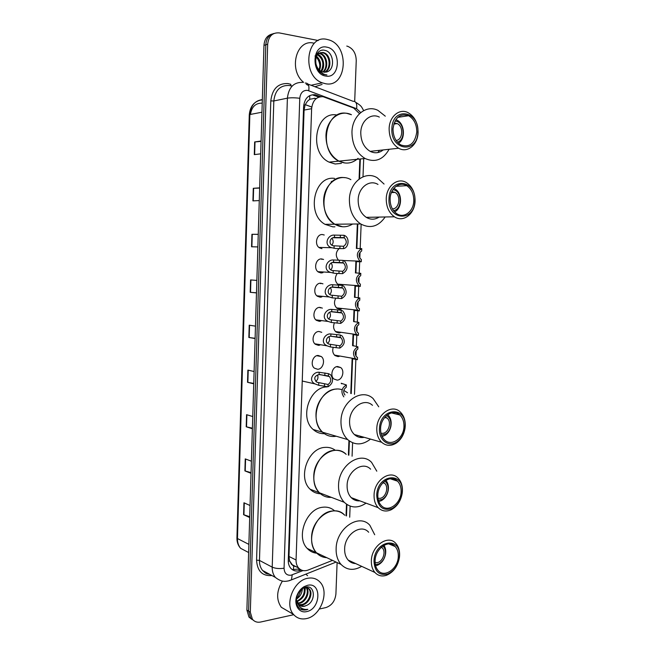 <?xml version="1.0" encoding="UTF-8"?>
<svg xmlns="http://www.w3.org/2000/svg" width="655" height="655" viewBox="0 0 655 655"><rect width="100%" height="100%" fill="white"/><g stroke="black" fill="none" stroke-linecap="round" stroke-linejoin="round"><path stroke-width="0.98" d="M342.393 285.122L341.681 285.326M341.312 308.972L339.789 309.242L337.063 308.341C334.14 305.549 333.714 302.151 335.786 298.14M340.264 332.724L338.897 332.961L336.031 332.003C333.469 329.596 332.936 326.517 334.451 322.768M339.233 356.369L338.013 356.582L335.016 355.583C332.765 353.479 332.175 350.712 333.239 347.273M337.636 366.53L340.665 367.537C345.021 370.648 342.36 380.121 337.128 380.113L334.009 379.057C329.686 375.888 332.437 366.44 337.636 366.53M322.94 272.652L321.081 272.979L318.412 272.087C313.278 268.959 315.833 258.381 321.58 258.938L323.586 259.462M321.859 296.92L320.213 297.198L317.388 296.248C312.435 293.063 315.071 282.78 320.713 283.222L322.956 283.828M320.811 321.081L319.345 321.327L316.373 320.311C311.608 317.085 314.31 307.064 319.845 307.4L322.35 308.12M319.796 345.128L318.494 345.349L315.374 344.284C310.781 341.026 313.548 331.25 318.985 331.487L321.752 332.331M321.949 248.654L319.46 247.827C314.13 244.757 316.586 233.876 322.456 234.555L324.241 235.006M318.125 355.46L321.269 356.533C325.74 359.759 323.013 369.33 317.634 369.273L314.384 368.151C309.962 364.868 312.787 355.329 318.125 355.46M316.177 98.618L314.94 98.316L309.741 99.29L307.392 101.263L305.009 105.078L303.748 104.915M359.3 113.438L353.618 107.993L323.111 96.703C316.43 96.498 312.599 100.493 311.624 108.689L296.068 559.992C295.994 563.234 296.83 565.887 298.574 567.967C301.169 570.718 304.37 571.406 308.177 570.03L332.503 560.385M291.598 564.479L289.559 560.827L292.908 565.658L296.486 566.902M305.009 105.078L307.392 101.263M305.001 105.316L304.084 110.073L288.986 556.463L289.559 560.827M346.036 515.755L346.487 504.211M348.386 455.061L348.943 440.684M350.777 393.491L352.12 358.703M352.062 358.653L357.409 359.693L355.616 358.825C352.226 353.962 352.988 349.95 357.917 346.806L352.537 345.545L353.053 334.599M353.569 321.466L353.995 310.388M354.502 297.247L354.936 286.079M355.452 272.881L355.886 261.664M356.394 248.409L357.343 223.985M359.087 179.052L359.857 159.018M338.447 260.158C335.344 256.023 335.581 252.142 339.167 248.523M339.175 285.138L338.103 284.581C334.77 281.306 334.508 277.581 337.309 273.397M320.663 283.656L320.328 283.23M320.803 96.653L315.08 94.713C308.39 94.5 304.567 98.463 303.601 106.609L288.274 560.369C288.2 563.562 289.027 566.19 290.755 568.253C293.35 571.013 296.559 571.709 300.391 570.333L301.251 569.997M346.765 46.071L347.682 46.309C353.201 48.666 356.058 53.456 356.246 60.661L354.691 101.468M293.743 614.701L260.69 622.021C257.268 622.692 254.5 621.759 252.388 619.221L250.316 612.188L267.674 44.245C268.624 36.181 272.48 32.406 279.251 32.906L318.289 40.52M337.112 562.563L335.917 593.946C335.09 601.044 331.725 605.588 325.838 607.594L319.362 609.027M251.856 619.368L248.957 617.059L246.894 610.059L263.973 45.351L265.815 44.794C266.315 38.563 269.033 34.789 273.97 33.471C269.033 34.789 266.315 38.563 265.815 44.794L248.597 611.115L265.815 44.794L267.674 44.245M253.575 620.449L250.669 618.14L248.597 611.115L250.669 618.14L253.575 620.449M299.589 568.949L292.253 569.613M313.074 95.114L318.895 97.096M249.711 516.705L243.594 514.691L249.686 517.532M250.054 505.513L243.947 502.778L243.594 514.691M251.045 472.623L244.896 470.896L251.029 473.311M251.397 461.194L245.248 458.901L244.896 470.896M252.388 428.19L246.206 426.773L252.371 428.747M252.748 416.531L246.567 414.672L246.206 426.773M253.747 383.412L247.524 382.299L253.731 383.83M254.107 371.516L247.885 370.108L247.524 382.299M261.067 141.39L254.664 141.955L254.287 154.629L260.69 153.835M261.075 141.022L254.664 141.955M259.658 188.075L253.288 188.304L252.912 200.888L259.274 200.569M259.658 187.862L253.288 188.304M258.25 234.392L251.921 234.294L251.553 246.779L257.873 246.927M258.258 234.326L251.921 234.294M256.49 292.801L250.202 292.302L256.482 292.924M256.858 280.422L250.57 279.922L250.202 292.302M255.114 338.291L248.859 337.481L255.106 338.561M255.475 326.149L249.219 325.191L248.859 337.481M250.431 114.428C251.676 106.749 255.606 102.991 262.221 103.146M263.973 45.351C264.464 39.128 267.174 35.37 272.103 34.052M325.461 83.709L322.276 82.825C301.505 75.923 306.065 34.027 327.033 39.423L328.892 39.906C350.138 45.924 346.765 88.261 325.461 83.709M308.677 85.543L306.27 84.298M303.617 82.334C288.135 70.036 296.297 38.62 313.72 43.14M324.323 72.287C331.389 69.193 330.235 55.266 323.308 52.981L320.18 52.654M324.724 72.287C332.151 69.536 331.209 55.126 324.094 52.768L323.161 52.49C317.429 52.408 315.039 56.174 315.964 63.805C316.93 67.817 318.977 70.494 322.121 71.845L325.903 72.124C335.597 70.855 334.115 52.04 325.068 50.402C315.98 47.553 311.313 63.781 319.116 71.485L323.283 74.359L326.927 74.932L324.806 74.506C320.09 72.754 317.143 69.193 315.964 63.805M322.686 72.034C328.221 67.801 326.395 55.847 320.172 53.792L318.707 53.432M323.103 72.14C329.031 68.153 327.353 55.7 320.95 53.595L319.059 53.186M320.95 71.28C324.331 64.362 323.144 58.844 317.372 54.733M321.392 71.526C325.748 66.679 323.513 56.289 317.839 54.406L317.691 54.349M317.241 54.209L316.783 54.103M319.067 69.807C320.655 64.648 319.706 60.309 316.226 56.788M319.558 70.273C321.58 64.608 320.557 59.916 316.496 56.183M318.641 53.186L317.233 53.415M326.763 47.152C341.533 49.338 340.428 79.206 325.731 76.029C310.781 74.261 311.821 43.566 326.763 47.152M314.99 55.994C317.814 58.287 319.444 61.496 319.869 65.631M322.104 84.438L314.949 86.738M321.982 50.263L322.473 50.198M394.13 123.05L397.266 123.599C403.775 126.431 402.825 140.039 396.095 140.448M395.006 121.06L395.636 121.118C404.471 121.871 405.936 140.031 397.389 142.143M345.029 163.03L338.913 161.13C317.962 151.616 325.126 108.787 346.888 113.372L351.448 114.723C339.839 108.91 326.157 119.922 325.961 135.741C326.1 147.514 330.423 155.98 338.913 161.13C345.914 164.462 352.308 163.529 358.097 158.338M341.386 163.382L335.147 163.996L329.072 162.121C308.259 152.754 315.333 110.539 336.94 115.034M379.548 150.322L377.812 152.582M395.825 119.677L396.922 120.127C404.733 123.533 405.748 139.106 398.486 143.257M389.119 149.274C383.15 159.779 375.135 162.858 365.064 158.494C356.435 153.139 352.071 144.337 351.956 132.105C352.21 115.681 366.17 104.301 377.96 110.376L385.287 116.181M383.224 149.921C379.18 153.155 374.832 153.63 370.173 151.354C363.975 147.547 360.848 141.267 360.774 132.506C360.954 120.79 370.927 112.668 379.343 117.098M418.062 132.588C417.816 144.837 407.41 153.393 398.633 148.235C392.353 144.256 389.185 137.722 389.135 128.609C389.365 116.434 399.542 108.018 408.081 112.652C414.713 116.582 418.037 123.222 418.062 132.588M417.857 132.228C417.669 154.015 390.486 150.855 391.886 128.65C392.32 106.257 419.577 110.597 417.857 132.228M393.025 128.806C394.801 117.515 399.992 113.151 408.614 115.722C414.026 118.948 416.744 124.401 416.76 132.081C414.951 143.502 409.645 147.793 400.852 144.96C395.669 141.693 393.057 136.314 393.025 128.806M306.434 618.598C301.185 619.663 296.862 618.263 293.481 614.39C284.139 604.295 293.825 580.215 307.866 578.25C312.779 577.391 316.832 578.692 320.041 582.139C329.694 591.825 320.745 616.027 306.434 618.598M288.765 611.639L281.298 607.283C276.123 599.693 276.467 590.998 282.338 581.198M298.86 604.532L301.447 604.549C308.243 603.705 312.681 592.955 308.734 588.82L305.811 587.117M299.155 604.835L302.176 604.958C308.972 604.115 313.418 593.348 309.471 589.205C308.096 587.666 306.36 587.142 304.272 587.625M297.861 603.018L298.557 602.928C305.205 602.101 309.668 591.711 305.967 587.453M298.082 603.443L299.278 603.329C306.057 602.494 310.486 591.784 306.54 587.65L306.401 587.494M297.165 600.922C302.806 597.884 305.091 593.479 304.01 587.715M297.313 601.503C303.592 598.408 306 593.766 304.526 587.568M301.521 589.303L298.148 596.787L296.92 597.999M296.903 598.785C300.448 596.214 302.225 592.865 302.242 588.739M296.379 600.234L297.935 603.763M300.113 605.588L304.362 606.186L306.933 605.294C316.299 600.979 314.818 584.923 306.041 587.077L303.347 588.043C300.751 589.525 298.786 591.866 297.46 595.059C295.43 601.192 296.379 605.867 300.301 609.084L306 609.928L307.866 609.322L305.82 609.477C301.267 609.134 298.434 606.456 297.305 601.454L298.762 604.409C300.268 606.104 302.184 606.726 304.51 606.268L306.933 605.294M307.613 585.292C321.916 581.82 320.909 609.06 306.679 611.598C298.877 613.678 293.26 604.246 297.067 595.19C298.631 591.35 301.005 588.493 304.198 586.602L307.613 585.292M305.86 574.14L307.572 575.729M301.914 591.702L302.544 588.526M304.845 593.012L305.353 587.453M300.309 609.084C302.725 610.28 305.238 610.354 307.866 609.322M391.821 191.637L395.014 192.406C401.392 195.73 399.223 209.248 392.378 208.839M342.639 226.786L334.779 224.223C315.587 213.857 323.881 174.287 344.481 177.669M334.926 226.835L332.846 226.851L325.036 224.329C305.975 214.103 314.163 175.106 334.615 178.422M393.835 188.411L394.949 188.968C402.563 192.938 402.293 208.519 394.58 211.868M392.869 189.737C402.186 190.212 402.768 209.42 393.54 210.64M350.867 179.658C339.085 172.584 323.799 184.104 323.635 200.725C323.668 211.303 327.385 219.138 334.779 224.223C340.829 227.711 346.773 227.645 352.603 224.035M385.173 216.969C378.426 226.614 370.255 228.939 360.659 223.944C353.16 218.664 349.402 210.533 349.393 199.554C349.614 182.303 365.212 170.382 377.165 177.734L384.067 184.055M379.122 217.092C374.906 219.785 370.615 219.875 366.251 217.345C360.856 213.587 358.162 207.782 358.162 199.914C358.318 187.617 369.453 179.102 377.984 184.44M415.073 201.069C414.861 213.882 403.284 222.888 394.425 216.789C388.955 212.883 386.229 206.841 386.253 198.67C386.458 185.897 397.814 177.063 406.46 182.622C412.249 186.503 415.123 192.652 415.073 201.069M414.861 200.897C414.68 222.397 387.596 220.702 388.988 198.743C389.406 176.645 416.572 179.486 414.861 200.897M390.118 198.833C390.29 188.337 399.624 181.067 406.739 185.676C411.471 188.861 413.813 193.905 413.772 200.807C413.6 211.336 404.11 218.721 396.856 213.751C392.337 210.542 390.093 205.572 390.118 198.833M385.099 416.973L387.146 418.111C391.936 421.951 388.636 433.102 382.626 433.34L380.981 433.233M386.532 415.54C390.028 417.603 391.403 421.198 390.675 426.315C389.987 429.541 388.472 432.022 386.139 433.766L381.554 435.19M341.591 389.594C330.079 385.877 316.16 399.067 315.988 414.353C315.874 421.861 318.076 427.821 322.596 432.234C326.55 435.772 331.094 437.098 336.22 436.23L334.779 436.435C330.185 436.819 326.125 435.419 322.596 432.234C308.62 420.69 318.977 389.005 336.547 389.078M324.397 433.692C320.164 433.815 316.422 432.415 313.164 429.475C299.269 418.054 309.52 386.827 326.976 386.925M343.793 390.396L347.543 392.763L343.793 390.396M361.257 436.484L359.71 437.343M355.968 434.985L355.722 435.616M387.694 414.631L387.793 414.713C390.658 417.538 391.69 421.378 390.904 426.241C390.093 430.04 388.309 432.971 385.549 435.026L382.143 436.558M370.509 439.096C362.469 445.318 354.846 445.482 347.649 439.57C343.056 435.018 340.837 428.861 340.977 421.075C341.099 401.589 361.724 387.613 373.129 398.567L378.746 406.812M364.254 437.327C360.537 438.031 357.245 437.098 354.38 434.535C351.072 431.293 349.475 426.88 349.582 421.304C349.672 407.443 364.36 397.438 372.482 405.33M405.257 425.897L405.027 428.345C403.873 434.969 400.876 439.939 396.029 443.255C390.773 446.325 385.975 445.99 381.628 442.248C378.279 438.899 376.674 434.339 376.797 428.55C376.936 414.165 391.895 403.717 400.123 411.864C403.693 415.237 405.404 419.912 405.257 425.897M405.027 426.339L404.815 428.534C403.783 434.494 401.081 438.965 396.725 441.945C388.628 447.529 378.696 440.119 379.466 428.722C379.859 407.582 406.69 405.609 405.027 426.339M380.58 428.624C380.694 416.809 392.992 408.196 399.755 414.926C402.669 417.694 404.069 421.533 403.955 426.438C403.857 438.195 391.444 446.997 384.575 439.898C381.808 437.147 380.481 433.389 380.58 428.624M383.265 482.383L384.731 483.398C389.095 487.238 385.697 497.825 379.916 498.349L377.968 498.258M384.731 481.089C387.49 483.144 388.571 486.346 387.989 490.701C387.187 494.705 385.255 497.595 382.192 499.372L378.361 500.207M320.508 493.78C316.504 493.641 313.033 492.118 310.102 489.211L319.452 492.789C306.72 481.212 317.339 451.115 334.255 450.386C338.831 449.977 342.811 451.303 346.192 454.365C335.294 442.944 313.819 456.993 313.778 476.283C313.647 483.12 315.538 488.622 319.452 492.789C322.8 496.105 326.771 497.628 331.381 497.358M310.102 489.211C297.444 477.749 307.965 448.094 324.757 447.406C328.704 447.046 332.241 448.012 335.368 450.312M356.959 499.773L355.608 500.395M353.217 498.373L352.939 499.077M385.852 480.311C388.055 482.907 388.849 486.264 388.235 490.399C387.285 495.115 385.009 498.529 381.398 500.625L378.786 501.525M366.055 503.163C358.015 508.485 350.752 508.198 344.268 502.295C340.297 498.005 338.389 492.323 338.545 485.249C338.643 465.263 360.528 450.583 371.565 462.34L376.797 471.182M359.873 500.862C356.533 501.116 353.643 500.043 351.219 497.628C348.354 494.574 346.986 490.513 347.101 485.437C347.175 471.223 362.747 460.719 370.615 469.185M402.416 491.004L402.235 493.068C400.893 500.936 397.208 506.503 391.166 509.77C386.229 511.94 381.906 511.244 378.205 507.691C375.307 504.546 373.923 500.338 374.062 495.082C374.177 480.344 390.052 469.34 398.003 478.06C401.097 481.237 402.571 485.551 402.416 491.004M402.178 491.61L402.014 493.469C400.811 500.551 397.487 505.562 392.058 508.493C382.733 511.236 377.616 506.831 376.715 495.278C377.092 474.408 403.824 471.076 402.178 491.61M377.829 495.123C377.927 483.022 390.969 473.95 397.503 481.155C400.033 483.758 401.228 487.295 401.106 491.766C401.032 503.785 387.891 513.07 381.251 505.513C378.852 502.925 377.714 499.462 377.829 495.123M381.406 547.138L382.307 547.899C386.286 551.723 382.815 561.834 377.231 562.62L375.11 562.588M382.888 545.975C384.976 547.965 385.787 550.789 385.32 554.457C384.395 559.133 382.094 562.326 378.418 564.045L375.331 564.512M383.936 545.32C385.5 547.662 386.049 550.536 385.574 553.95C384.485 559.46 381.775 563.226 377.436 565.257L375.61 565.756M316.864 553.221C313.082 552.894 309.864 551.289 307.211 548.415L316.471 552.804C304.853 541.276 315.653 512.513 331.979 511.047C336.973 510.384 341.214 511.776 344.71 515.223C334.214 503.106 311.608 517.851 311.584 537.558C311.444 543.806 313.074 548.882 316.471 552.804C319.288 555.858 322.71 557.479 326.755 557.667M307.211 548.415C295.651 537.01 306.352 508.657 322.563 507.265C327.23 506.651 331.258 507.854 334.648 510.867M352.783 562.236L351.637 562.67M350.441 561.155L350.163 561.834M361.699 566.354C353.774 570.898 346.896 570.259 341.058 564.43C337.62 560.41 335.974 555.17 336.13 548.702C336.22 528.29 359.251 512.857 369.87 525.31L374.701 534.734M355.657 563.562C352.726 563.48 350.237 562.334 348.19 560.107C345.709 557.241 344.522 553.491 344.645 548.849C344.702 534.349 361.093 523.288 368.659 532.245M399.607 555.366L399.46 557.151C397.921 566.125 393.614 572.159 386.556 575.262C381.971 576.752 378.091 575.819 374.922 572.47C372.408 569.523 371.221 565.642 371.352 560.836C371.459 545.803 388.153 534.202 395.8 543.413C398.494 546.401 399.763 550.38 399.607 555.366M399.362 556.136L399.231 557.749C397.839 565.822 393.974 571.25 387.629 574.034C379.155 575.794 374.603 571.471 373.989 561.065C374.365 540.457 400.999 535.798 399.362 556.136M375.102 560.852C375.184 548.513 388.906 538.942 395.194 546.548C397.389 548.996 398.42 552.263 398.297 556.349C398.232 568.589 384.436 578.381 378.041 570.431C375.97 568.008 374.988 564.815 375.102 560.852M343.94 237.626L334.443 237.438C329.752 237.388 328.057 244.536 333.215 245.756L343.613 246.28C346.872 243.865 347.125 241.056 344.374 237.863L344.031 235.284L334.533 235.12C327.549 234.302 323.283 245.543 331.757 247.721L318.911 247.426M344.031 235.284L345.201 235.833C349.795 238.453 348.558 247.86 343.531 248.613L336.023 248.548L331.757 247.721M343.531 248.613L343.613 246.28M331.905 245.093C333.567 242.858 333.591 240.614 331.97 238.355M342.999 262.704L333.534 262.295C329.006 262.221 327.074 269.099 332.11 270.499L342.671 271.317C345.881 268.935 346.168 266.167 343.539 263.007L342.999 262.704L343.081 260.379L333.616 259.994C326.894 259.167 322.301 269.95 330.562 272.415L317.872 271.669M343.081 260.379L344.424 261.009C348.485 266.143 347.879 270.351 342.581 273.643L335.098 273.372L330.562 272.415M342.581 273.643L342.671 271.317M330.857 269.811C332.609 267.666 332.724 265.431 331.209 263.113M342.057 287.684L332.617 287.046C328.261 286.956 326.116 293.571 331.021 295.135L341.738 296.256C344.898 293.907 345.218 291.164 342.704 288.044L342.057 287.684L342.147 285.359L332.707 284.753C326.231 283.926 321.343 294.267 329.391 296.985L316.848 295.806M342.147 285.359L343.638 286.071C347.527 291.148 346.855 295.315 341.648 298.574L332.224 297.878L329.391 296.985M341.648 298.574L341.738 296.256M329.801 294.414C331.635 292.367 331.856 290.157 330.456 287.766M341.124 312.55L331.717 311.698C327.5 311.592 325.175 317.945 329.948 319.656L340.796 321.081C343.916 318.756 344.268 316.054 341.869 312.967L341.124 312.55L341.206 310.233L331.798 309.414C325.543 308.587 320.418 318.502 328.237 321.458L315.833 319.845M341.206 310.233L342.852 311.027C346.56 316.037 345.848 320.156 340.715 323.39L331.315 322.481L328.237 321.458M340.715 323.39L340.796 321.081M328.753 318.903C330.66 316.954 330.971 314.768 329.694 312.329M340.191 337.309L330.808 336.236C326.73 336.121 324.25 342.238 328.892 344.08L339.871 345.807C342.933 343.498 343.326 340.829 341.034 337.784L340.191 337.309L340.273 335.008L330.89 333.968C324.847 333.141 319.517 342.655 327.099 345.824L314.834 343.793M340.273 335.008L342.057 335.868C345.603 340.813 344.841 344.89 339.781 348.1L330.415 346.978L327.099 345.824M339.781 348.1L339.871 345.807M327.705 343.277C329.678 341.435 330.087 339.274 328.933 336.793M328.392 375.97L319.075 374.554C314.203 376.011 313.475 378.574 316.881 382.233L328.081 384.477C331.111 382.209 331.553 379.564 329.416 376.551L328.392 375.97L328.482 373.669L319.157 372.277C313.426 371.475 307.752 380.35 314.949 383.887L302.233 381.03M328.482 373.669L330.538 374.676C333.837 379.572 332.994 383.601 327.999 386.777L318.69 385.304L314.949 383.887M327.999 386.777L328.081 384.477M315.792 381.406C317.912 379.72 318.477 377.575 317.495 374.979M355.821 261.664L361.257 261.763L360.013 261.181C355.968 256.08 356.549 251.897 361.765 248.646L356.336 248.409M361.765 248.646L361.675 250.947C358.514 253.321 358.244 256.08 360.88 259.208L361.347 259.462L361.257 261.763M354.879 286.063L360.291 286.399L358.899 285.744C355.018 280.7 355.657 276.566 360.799 273.34L355.354 272.865M360.799 273.34L360.709 275.632C357.589 277.982 357.286 280.7 359.808 283.803L360.381 284.114L360.291 286.399M353.937 310.364L359.325 310.937L357.794 310.208C354.085 305.222 354.764 301.128 359.832 297.935L354.412 297.198M359.832 297.935L359.742 300.219C356.672 302.536 356.336 305.23 358.752 308.292L359.415 308.661L359.325 310.937M352.996 334.558L358.367 335.368L356.697 334.566C353.151 329.637 353.88 325.592 358.875 322.416L353.684 321.572M358.875 322.416L358.784 324.692C355.755 326.992 355.395 329.653 357.704 332.674L358.457 333.1L358.367 335.368M357.917 346.806L357.827 349.066C354.846 351.342 354.453 353.978 356.664 356.967L357.499 357.433L357.409 359.693M343.818 396.856C340.649 392.042 341.501 388.071 346.372 384.952L341.181 383.249L341.664 383.814M346.372 384.952L346.282 387.22C343.335 389.463 342.892 392.067 344.956 395.022M293.35 569.916L293.735 566.166M309.741 99.29L309.725 95.573M289.551 561.048L288.265 561.245M304.084 110.073L311.624 108.689M288.986 556.463L296.068 559.992M360.692 112.57L356.623 108.73L307.49 90.349C302.995 90.194 300.424 92.838 299.777 98.291L284.065 568.221C284.344 573.223 286.644 575.557 290.976 575.221L303.028 570.579M289.207 580.592L291.409 579.904L289.019 580.772C285.703 581.411 281.912 582.532 275.387 577.415C273.184 574.705 272.12 571.283 272.21 567.148L287.398 98.168C288.691 87.287 293.833 82.022 302.831 82.391M271.948 575.548C262.368 576.261 257.243 571.127 256.58 560.156L270.802 100.927L273.823 100.96L287.398 98.168C290.812 97.628 294.947 97.669 299.777 98.291M336.097 562.08L291.409 579.904L292.22 574.853M270.802 100.927C272.226 88.949 277.941 83.152 287.946 83.553L290.763 84.307L290.976 85.944M292.179 86.018L289.052 85.486C280.16 85.15 275.084 90.308 273.823 100.96L259.47 560.418C259.388 564.471 260.444 567.828 262.63 570.497L269.549 574.247M250.316 612.188L246.894 610.059M307.973 84.077L352.996 101.263C356.009 101.197 357.221 103.686 356.623 108.73M305.255 83.038L305.369 83.079C308.284 82.931 309.414 85.461 308.767 90.685M284.065 568.221C279.382 568.892 275.436 568.54 272.21 567.148L259.47 560.418L256.58 560.156M346.487 515.935L346.929 504.522M348.845 455.2L349.393 441.011M351.236 393.598L352.587 358.842M353.086 345.914L353.52 334.697M354.027 321.711L354.461 310.445M354.969 297.403L355.403 286.088M355.911 272.988L356.353 261.623M356.86 248.474L357.818 223.977M359.57 178.7L360.34 158.969M315.898 98.848L314.236 98.225M314.957 95.614L316.963 95.212M298.508 569.375L300.391 570.333M262.327 99.617C254.885 100.616 250.726 105.594 249.858 114.535L249.277 114.822L236.93 537.919L237.47 538.541C237.405 542.479 238.469 545.746 240.655 548.333L247.492 551.928M261.951 112.218L249.858 114.535L237.47 538.541L248.875 544.379M305.255 104.685L311.764 107.068M331.348 181.361L331.324 181.877M249.195 337.53L249.555 325.24M250.537 292.335L250.906 279.947M251.888 246.788L252.265 234.302M253.256 200.872L253.632 188.288M254.631 154.588L255.008 141.914M247.86 382.364L248.22 370.181M246.534 426.855L246.894 414.779M245.224 471.01L245.584 459.024M243.922 514.814L244.274 502.925M334.042 248.36L334.132 246.051M334.443 237.438L334.533 235.12M340.289 237.593L340.379 235.268M339.888 248.523L339.97 246.198M333.133 273.168L333.215 270.875M333.534 262.295L333.616 259.994M339.364 262.549L339.446 260.231M338.954 273.43L339.044 271.113M332.224 297.878L332.306 295.585M332.617 287.046L332.707 284.753M338.43 287.389L338.52 285.081M338.029 298.23L338.111 295.921M331.315 322.481L331.397 320.197M331.717 311.698L331.798 309.414M337.513 312.132L337.595 309.831M337.104 322.923L337.194 320.623M330.415 346.978L330.497 344.702M341.034 337.784L330.808 336.236L330.89 333.968M336.588 336.76L336.678 334.476M336.187 347.51L336.277 345.226M318.69 385.304L318.772 383.028M319.075 374.554L319.157 372.277M324.839 375.225L324.921 372.932M324.446 385.983L324.536 383.691M321.523 258.938L321.851 259.388M357.597 261.083L357.573 261.607M356.639 285.572L356.623 286.129M320.287 307.891L319.738 307.408M355.69 309.979L355.673 310.535M354.748 334.287L354.723 334.844M353.806 358.506L353.782 359.055M340.665 367.537L336.482 366.735M321.269 356.533L316.766 355.714M291.5 564.364L298.574 567.967M252.388 619.221L248.957 617.059M275.387 577.415L262.63 570.497C266.086 573.592 265.283 573.502 269.655 574.304M349.696 517.221L350.122 506.118M352.079 456.216L352.603 442.796M354.494 394.335L355.861 359.423M355.984 356.238L356.214 350.384M356.361 346.552L356.811 335.147M356.934 331.864L357.163 325.985M357.311 322.219L357.786 310.2M357.892 307.392L358.121 301.48M358.236 298.672L358.743 285.629M358.85 282.804L359.087 276.877M359.194 274.052L359.71 260.96M359.816 258.127L360.053 252.167M360.16 249.326L361.142 224.239M362.993 176.817L363.705 158.633M363.648 110.621C361.126 106.11 361.765 106.257 355.665 102.245M248.63 552.525L240.655 548.333C238.101 545.59 236.864 542.135 236.93 537.976M262.327 99.797C254.517 100.911 250.161 105.914 249.277 114.797M305.271 104.636L311.772 107.011M322.276 82.825L311.084 85.265M324.094 52.768L323.308 52.981M320.95 53.595L320.172 53.792M397.266 123.599L393.786 124.09M365.064 158.494L329.072 162.121M370.173 151.354L398.633 148.235M397.798 117.343L408.614 115.722M293.481 614.39L281.298 607.283M309.471 589.205L308.734 588.82M303.347 588.043L304.198 586.602M395.014 192.406L391.412 192.586M360.659 223.944L325.036 224.329M366.251 217.345L394.425 216.789M396.013 186.315L406.739 185.676M387.146 418.111L384.665 417.497M347.649 439.57L313.164 429.475M386.139 433.766L385.549 435.026M354.38 434.535L381.628 442.248M396.725 441.945L396.029 443.255M391.354 412.904L399.755 414.926M384.731 483.398L382.88 482.776M382.192 499.372L381.398 500.625M319.452 492.789L344.268 502.295M351.219 497.628L378.205 507.691M392.058 508.493L391.166 509.77M390.093 478.715L397.503 481.155M382.307 547.899L381.128 547.4M385.32 554.457L385.574 553.95M378.418 564.045L377.436 565.257M316.471 552.804L341.058 564.43M348.19 560.107L374.922 572.47M399.231 557.749L399.46 557.151M387.629 574.034L386.556 575.262M388.759 543.879L395.194 546.548M333.207 237.765L344.374 237.863M332.584 262.524L343.539 263.007M331.979 287.185L342.704 288.044M331.389 311.755L341.869 312.967M319.591 374.496L329.416 376.551M360.013 261.181L343.466 260.51M355.812 261.009L355.788 261.632M358.899 285.744L337.562 284.147M354.871 285.441L354.846 285.998M357.794 310.208L336.523 307.891M353.921 309.782L353.905 310.273M356.697 334.566L335.491 331.536M352.988 334.034L352.971 334.443M355.616 358.825L334.476 355.084"/></g></svg>
